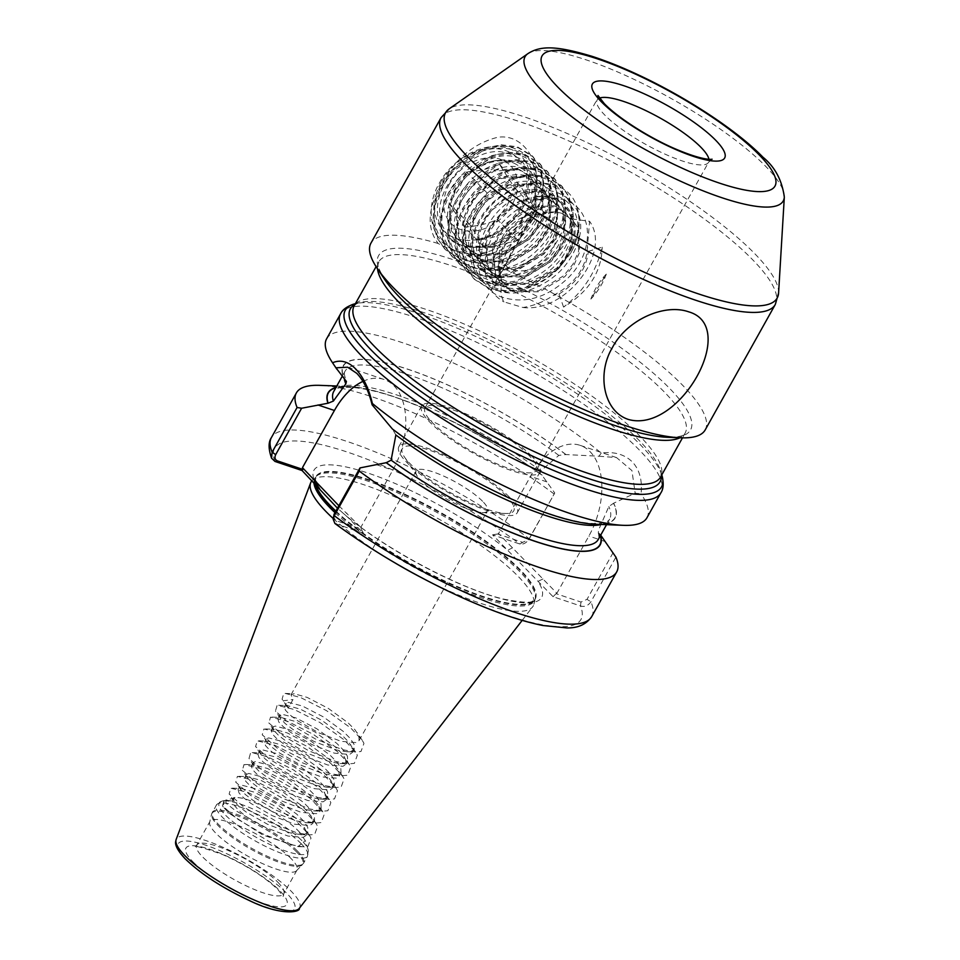 <?xml version="1.0" encoding="UTF-8"?>
<svg xmlns="http://www.w3.org/2000/svg" width="960" height="960" viewBox="0 0 960 960"><rect width="100%" height="100%" fill="white"/><g stroke="black" fill="none" stroke-linecap="round" stroke-linejoin="round"><path stroke-width="0.72" stroke-dasharray="4.8 3.6" d="M519.984 238.764L511.704 250.92L508.056 259.776L519.984 238.764L539.868 208.8C508.524 219.192 484.344 259.2 493.956 287.148L501.672 280.26L502.188 282.72C500.1 290.088 500.712 296.484 504.024 301.896L522.996 307.5C533.928 305.76 544.032 301.74 553.308 295.44C575.076 283.872 586.464 267.648 587.46 246.792L588.324 251.388L602.196 247.152C596.112 271.932 583.224 291.912 563.556 307.092C588.732 291.912 601.608 271.932 602.196 247.152M395.868 434.976L392.4 428.976M601.428 524.484A151.56 35.652 29.2 0 0 609.636 519.132C608.604 521.7 604.08 523.164 596.076 523.536C582 523.584 561.672 518.604 535.104 508.584C489.492 491.34 432.228 459.372 393.504 429.54L392.628 429.048A155.544 36.588 29.2 0 0 549.936 514.092A155.544 36.588 29.2 0 0 613.488 503.28L635.16 493.188L641.052 493.776C642.468 480.3 639.552 469.68 632.328 461.904C624.528 454.332 614.148 451.38 601.212 453.048A183.468 43.152 29.2 0 0 434.988 354.96A183.468 43.152 29.2 0 0 326.64 338.76M362.916 381.396A64.212 38.916 108.6 0 1 384.06 379.464A64.212 38.916 108.6 0 1 394.044 385.848A64.212 38.916 108.6 0 1 392.784 470.172L360.828 527.352L361.284 529.14L335.952 520.62L333.336 516.66M531.864 456.276A67.8 15.948 29.2 0 0 468.54 415.032A67.8 15.948 29.2 0 0 421.56 406.02A67.8 15.948 29.2 0 0 429.624 421.92A67.8 15.948 29.2 0 0 492.948 463.164A67.8 15.948 29.2 0 0 539.928 472.176A67.8 15.948 29.2 0 0 531.864 456.276M509.172 496.884A67.8 15.948 29.2 0 0 445.848 455.64A67.8 15.948 29.2 0 0 398.868 446.628A67.8 15.948 29.2 0 0 406.92 462.528A67.8 15.948 29.2 0 0 470.256 503.772A67.8 15.948 29.2 0 0 517.236 512.784A67.8 15.948 29.2 0 0 509.172 496.884M506.172 495.876A63.816 15.012 29.2 0 0 435.024 452.208A63.816 15.012 29.2 0 0 404.4 456.936A63.816 15.012 29.2 0 0 409.932 463.536A63.816 15.012 29.2 0 0 505.56 513.468A63.816 15.012 29.2 0 0 506.172 495.876M482.592 501.3A40.884 9.612 29.2 0 0 444.408 476.424A40.884 9.612 29.2 0 0 416.088 471A40.884 9.612 29.2 0 0 417.408 476.352A40.884 9.612 29.2 0 0 420.948 480.576A40.884 9.612 29.2 0 0 482.208 512.568A40.884 9.612 29.2 0 0 487.452 510.888A40.884 9.612 29.2 0 0 482.592 501.3M299.808 832.464C288.288 819.492 257.508 801.588 242.568 798.288A40.884 9.612 29.2 0 0 234.78 797.892A40.884 9.612 29.2 0 0 232.584 799.332A40.884 9.612 29.2 0 0 237.444 808.92A40.884 9.612 29.2 0 0 247.284 817.26L234.84 810.18L226.164 803.316L225.792 800.16L231.312 800.928L224.064 800.592L223.248 806.928L228.852 813.084L262.848 835.032L297.936 846.588L305.304 840.624L299.808 832.464M291.012 858.48A49.86 11.724 29.2 0 0 244.452 828.144A49.86 11.724 29.2 0 0 209.904 821.52A49.86 11.724 29.2 0 0 209.628 822.24A49.86 11.724 29.2 0 0 215.832 833.208A49.86 11.724 29.2 0 0 261 862.896A49.86 11.724 29.2 0 0 296.484 870.78A49.86 11.724 29.2 0 0 296.94 870.168A49.86 11.724 29.2 0 0 291.012 858.48M705.18 429.936A191.448 45.036 29.2 0 0 682.416 385.044A191.448 45.036 29.2 0 0 464.664 252.396C455.868 251.544 447.036 248.568 438.168 243.492C426.48 228.132 427.644 208.32 441.624 184.056C455.4 158.712 474.096 143.124 497.724 137.28C520.608 133.776 537.732 156.708 536.52 181.236C536.976 135.84 465.756 137.304 443.736 185.304C430.836 209.58 438.132 237.624 460.02 244.812C481.188 253.224 513.06 238.5 525.696 214.428C537.084 189.828 533.064 172.668 513.624 162.972C495.408 154.968 466.068 169.188 454.668 192.612L449.784 206.124L452.268 231.564L457.932 239.616L469.872 247.2L496.152 247.308L521.328 232.152L530.472 220.572L536.076 207.804L535.044 183.828L529.98 176.388L518.892 169.692L494.064 171.06L470.34 187.692L461.916 200.016L457.032 213.528L459.528 238.98L465.18 247.032L477.132 254.604L503.4 254.724L528.576 239.568L537.72 227.988L543.336 215.208L542.292 191.244L537.24 183.804L526.14 177.108L501.324 178.476L477.588 195.108L469.176 207.432L464.292 220.944L466.776 246.396L472.428 254.448L484.38 262.02L510.648 262.14L535.836 246.984L544.98 235.392L550.584 222.624L549.552 198.66L544.488 191.22L533.388 184.512L508.572 185.88L484.836 202.524L476.424 214.848L471.54 228.36L474.024 253.812L479.676 261.852L491.628 269.436L517.896 269.556L543.084 254.4L552.228 242.808L557.832 230.04L556.8 206.076L551.736 198.636L540.648 191.928L515.82 193.296L492.096 209.94L483.672 222.264L478.788 235.776L481.284 261.228L486.936 269.268L498.876 276.852L525.156 276.96L550.332 261.804L559.476 250.224L565.092 237.456L564.048 213.492L558.984 206.052L547.896 199.344L523.08 200.712L499.344 217.356L490.92 229.68L486.036 243.192L488.532 268.644L494.184 276.684L506.136 284.268L532.404 284.376L557.592 269.22L566.724 257.64L572.34 244.872L571.296 220.896L566.244 213.456L555.144 206.76L530.328 208.128L506.592 224.76L498.18 237.084L493.296 250.596L495.78 276.048L501.432 284.1L513.384 291.672L539.652 291.792L564.84 276.636L573.984 265.056L579.588 252.276L578.556 228.312L571.26 218.844L589.572 221.316L587.46 246.792M601.212 453.048L599.004 456.228L565.836 454.56L558.816 455.4L540.852 470.82C539.676 472.848 540.036 474.264 541.908 475.056L554.736 492.972L529.308 538.776C526.536 542.88 523.416 544.632 519.96 544.044L492.564 534.84L553.092 596.724L580.488 605.94C584.592 607.2 588.084 605.82 590.94 601.788L615.9 557.124M333.216 518.544A127.212 29.928 29.2 0 0 395.604 563.268M419.604 576.672A127.212 29.928 29.2 0 0 532.584 606.948A127.212 29.928 29.2 0 0 533.88 604.236A127.212 29.928 29.2 0 0 518.04 576.24A127.212 29.928 29.2 0 0 402.792 500.496A127.212 29.928 29.2 0 0 312.252 480.372A127.212 29.928 29.2 0 0 311.976 480.66M247.284 817.26L265.752 827.544L288.084 836.076L303.312 837.348L306.132 835.332L305.88 830.436L301.98 824.472L295.056 817.512L275.232 803.064L254.22 792.156L241.284 788.496L238.068 789.528L239.076 793.068L243.636 797.832L251.22 803.628L272.364 815.7L294.696 824.232L309.936 825.504L312.744 823.488L312.504 818.592L308.592 812.628L301.68 805.668L281.856 791.22L260.844 780.312L246.936 776.676L244.68 777.684L245.688 781.224L250.26 785.988L257.832 791.784L278.988 803.856L301.32 812.388L316.548 813.66L319.368 811.644L319.116 806.748L315.216 800.796L308.292 793.824L288.468 779.376L267.468 768.468L253.56 764.832L251.304 765.84L252.312 769.38L256.872 774.144L264.456 779.94L285.612 792.012L307.932 800.544L323.172 801.828L325.992 799.8L325.74 794.904L321.84 788.952L314.916 781.98L295.092 767.532L274.08 756.624L260.172 752.988L257.928 753.996L258.924 757.536L263.496 762.3L271.08 768.096L292.224 780.168L314.556 788.7L329.784 789.984L332.604 787.956L332.352 783.06L328.452 777.108L321.54 770.136L301.704 755.688L280.704 744.78L267.768 741.12L264.54 742.152L265.548 745.692L270.108 750.468L277.692 756.252L298.848 768.324L321.18 776.856L336.408 778.14L339.228 776.112L338.976 771.216L335.076 765.264L328.152 758.292L308.328 743.844L287.316 732.936L274.38 729.276L271.164 730.308L272.172 733.848L276.732 738.624L284.316 744.408L305.46 756.48L327.792 765.012L343.032 766.296L345.84 764.268L345.6 759.372L341.688 753.42L334.776 746.448L314.952 732L293.94 721.092L281.004 717.444L277.776 718.464L278.784 722.004L283.356 726.78L290.928 732.564L312.084 744.636L334.416 753.168L349.644 754.452L352.464 752.424L352.212 747.528L348.312 741.576L341.388 734.604L321.564 720.156L300.564 709.248L287.616 705.6L284.4 706.62L285.408 710.16L289.968 714.936L297.552 720.72L318.708 732.792L341.028 741.324L356.268 742.608L359.088 740.58L358.836 735.684L354.936 729.732L348.012 722.76L328.188 708.312L307.176 697.416L294.24 693.756L291.024 694.776L292.992 699.552L288.18 708.144L286.212 703.368L288.468 702.36L302.376 706.008L323.376 716.904L343.212 731.352L350.124 738.324L354.036 744.276L354.276 749.184L351.456 751.2L346.548 751.692L336.228 749.928L313.896 741.396L292.752 729.312L285.168 723.528L280.428 718.5L279.6 715.212L281.844 714.204L295.752 717.852L316.764 728.748L336.588 743.196L343.512 750.168L347.412 756.12L347.664 761.028L344.844 763.044L339.936 763.536L329.604 761.772L307.284 753.24L286.128 741.156L278.544 735.372L273.804 730.344L272.976 727.056L275.232 726.048L289.14 729.696L310.14 740.592L329.964 755.04L336.888 762.012L340.788 767.964L341.04 772.872L338.22 774.888L333.312 775.38L322.992 773.616L300.66 765.084L279.504 753L271.932 747.216L267.192 742.188L266.352 738.9L268.608 737.892L282.516 741.54L303.528 752.436L323.352 766.884L330.276 773.856L334.176 779.808L334.416 784.716L331.608 786.732L326.7 787.212L316.368 785.46L294.036 776.916L272.892 764.844L265.308 759.06L260.568 754.032L259.74 750.744L261.996 749.736L275.904 753.384L296.904 764.28L316.728 778.728L323.652 785.7L327.552 791.652L327.804 796.56L324.984 798.576L320.076 799.056L309.756 797.304L287.424 788.76L266.268 776.688L258.684 770.904L254.124 766.128L253.116 762.588L255.372 761.58L269.28 765.228L290.28 776.124L310.116 790.572L317.028 797.544L320.94 803.496L321.18 808.392L318.36 810.42L313.452 810.9L303.132 809.148L280.8 800.604L259.656 788.532L252.072 782.748L247.332 777.72L246.504 774.432L248.748 773.424L262.656 777.072L283.668 787.968L303.492 802.416L310.416 809.388L314.316 815.34L314.568 820.236L311.748 822.264L306.84 822.744L296.508 820.98L274.188 812.448L253.032 800.376L245.448 794.592L240.888 789.816L239.88 786.276L242.136 785.268L256.044 788.916L277.044 799.812L296.868 814.26L303.792 821.232L307.692 827.184L307.944 832.08L305.124 834.108L300.216 834.588L289.896 832.824L267.564 824.292L246.42 812.22L238.836 806.436L234.096 801.408L233.268 798.12L235.512 797.112L242.568 798.288M646.944 517.776A183.468 43.152 29.2 0 0 641.052 493.776M536.52 181.236L536.28 185.676C535.416 195.168 532.572 204.276 527.736 212.988C512.892 237.024 491.88 250.164 464.664 252.396M536.28 185.676C537.252 158.7 506.268 145.248 479.328 165.564C468.264 171.588 459.72 180.264 453.696 191.616L448.812 205.128L451.296 230.58L456.96 238.62L468.9 246.204L495.18 246.312L520.356 231.156L529.5 219.576L535.104 206.808L534.072 182.832L529.008 175.392L517.92 168.696L493.092 170.064L469.368 186.696L460.944 199.032L456.06 212.544L458.556 237.984L464.208 246.036L476.16 253.62L502.428 253.728L527.604 238.572L536.748 226.992L542.364 214.224L541.32 190.248L536.268 182.808L525.168 176.112L500.352 177.48L476.616 194.112L468.204 206.436L463.32 219.948L465.804 245.4L471.456 253.452L483.408 261.024L509.676 261.144L534.864 245.988L544.008 234.408L549.612 221.628L548.58 197.664L543.516 190.224L532.416 183.528L507.6 184.896L483.864 201.528L475.452 213.852L470.568 227.364L473.052 252.816L478.704 260.868L490.656 268.44L516.936 268.56L542.112 253.404L551.256 241.812L556.86 229.044L555.828 205.08L550.764 197.64L539.676 190.932L514.848 192.3L491.124 208.944L482.7 221.268L477.816 234.78L480.312 260.232L485.964 268.284L497.916 275.856L524.184 275.976L549.36 260.82L558.504 249.228L564.12 236.46L563.076 212.496L558.012 205.056L546.924 198.348L522.108 199.716L498.372 216.36L489.96 228.684L485.076 242.196L487.56 267.648L493.212 275.688L505.164 283.272L531.432 283.38L556.62 268.224L565.752 256.644L571.368 243.876L570.324 219.912L565.272 212.472L554.172 205.764L529.356 207.132L505.62 223.776L497.208 236.1L492.324 249.612L494.808 275.064L500.46 283.104L512.412 290.688L538.68 290.796L563.868 275.64L573.012 264.06L578.616 251.292L577.584 227.316L572.52 219.876L561.432 213.18L571.26 218.844M479.328 165.564A47.856 36.372 -44.4 0 1 513.624 162.972M501.672 280.26C497.88 268.992 499.14 257.076 505.428 244.5C515.064 227.376 528.48 216.996 545.664 213.348L556.332 212.052C534.996 210.924 517.704 221.412 504.456 243.516C497.448 257.736 496.692 270.804 502.188 282.72M545.664 213.348L539.868 208.8M508.056 259.776L493.956 287.148M563.556 307.092L559.02 294.012L553.308 295.44M561.432 213.18L556.332 212.052M499.524 275.568L525.132 229.212L499.524 275.568C501.78 257.76 510.312 242.304 525.132 229.212M606.3 274.116C599.568 281.088 594.42 289.404 590.88 299.064L606.3 274.116C603.084 283.152 597.936 291.468 590.88 299.064M528.864 455.268A63.816 15.012 29.2 0 0 469.26 416.448A63.816 15.012 29.2 0 0 425.04 407.964A63.816 15.012 29.2 0 0 432.624 422.928A63.816 15.012 29.2 0 0 492.228 461.748A63.816 15.012 29.2 0 0 536.448 470.232A63.816 15.012 29.2 0 0 528.864 455.268M438.168 243.492A191.448 45.036 29.2 0 0 370.944 243.132M559.02 294.012C576.492 283.116 586.26 268.908 588.324 251.388M334.908 523.476L363.432 533.28L347.976 517.464L337.488 508.188M600.696 535.14L598.296 532.716L598.632 529.896L608.832 506.544L613.488 503.28M600.564 535.368A155.832 36.66 29.2 0 0 600.336 534.624M566.064 454.632A155.832 36.66 29.2 0 0 408.396 369.384A155.832 36.66 29.2 0 0 344.748 380.256M554.268 494.1A183.468 43.152 29.2 0 0 319.956 385.356M542.148 475.14A155.832 36.66 29.2 0 0 348.096 386.436A155.832 36.66 29.2 0 0 335.964 387.492M540.852 470.82A151.56 35.652 29.2 0 0 333.696 391.548C333.624 385.212 362.508 383.76 409.404 402.552C455.424 420.792 499.332 444.828 541.116 474.66L541.908 475.056A155.544 36.588 29.2 0 0 335.82 387.756M595.236 524.244A155.832 36.66 29.2 0 0 613.716 503.352M288.18 708.144L283.248 700.764L292.992 699.552M231.312 800.928L224.184 800.052L222.492 805.788L237.132 818.904L262.68 833.832L289.668 844.452L302.568 846.768L308.028 846.252L311.004 838.104L309.204 834.924L297.72 822.66L273.492 805.368L247.836 792.384L230.796 788.208L229.14 793.992L243.756 807.06L269.304 821.988L296.28 832.608L309.18 834.924L314.64 834.408L317.628 826.26L315.828 823.08L304.332 810.816L280.116 793.524L254.46 780.54L237.42 776.364L235.764 782.148L250.38 795.228L275.928 810.144L302.904 820.764L315.804 823.08L321.264 822.564L324.24 814.416L322.44 811.236L310.956 798.972L286.728 781.68L261.072 768.696L244.044 764.52L242.352 770.256L256.992 783.384L282.54 798.3L309.528 808.92L322.428 811.236L327.888 810.732L330.864 802.572L329.064 799.392L317.58 787.128L293.352 769.836L267.696 756.852L252.168 752.64L250.656 752.676L249 758.46L263.616 771.54L289.164 786.456L316.14 797.076L329.04 799.392L334.5 798.888L337.476 790.728L335.688 787.548L324.192 775.284L299.964 757.992L274.308 745.008L257.28 740.832L255.588 746.568L270.228 759.696L295.776 774.612L322.764 785.232L335.664 787.548L341.124 787.044L344.1 778.884L342.3 775.704L330.816 763.44L306.588 746.148L280.932 733.164L263.892 728.988L262.236 734.772L276.852 747.852L302.4 762.768L329.376 773.388L342.276 775.704L347.736 775.2L350.724 767.04L348.924 763.86L337.428 751.596L313.212 734.304L287.556 721.32L270.516 717.144L268.86 722.928L283.476 736.008L309.024 750.924L336 761.544L348.9 763.86L354.36 763.356L357.336 755.196L355.536 752.016L344.052 739.752L319.824 722.46L294.168 709.476L277.14 705.3L275.448 711.036L290.088 724.164L315.636 739.08L342.624 749.7L355.524 752.016L360.984 751.512L363.96 743.352L362.16 740.172L350.664 727.908L326.448 710.616L300.792 697.632L285.264 693.42L283.752 693.456L282.072 699.192L283.248 700.764M613.104 552.648L587.004 599.352L580.968 602.052L556.044 593.676L556.908 593.256L498.54 533.568L530.496 476.388A64.212 38.916 108.6 0 1 580.14 445.356A64.212 38.916 108.6 0 1 588.876 536.064L556.908 593.256M498.54 533.568L497.664 533.988L522.588 542.364L528.636 539.664L554.736 492.972M599.004 456.228L616.572 457.596L631.932 470.568L635.16 493.188M338.856 505.74L360.828 527.352M580.968 602.052L580.488 605.94A175.488 41.28 29.2 0 1 507.924 615.528A175.488 41.28 29.2 0 1 336.324 524.16L335.952 520.62M363.432 533.28L361.284 529.14M542.94 578.964L538.044 581.34A130.404 30.672 29.2 0 1 487.068 594.444A130.404 30.672 29.2 0 1 347.976 517.464L346.86 513.072M274.968 461.436A175.488 41.28 29.2 0 1 348.396 452.424A175.488 41.28 29.2 0 1 519.96 544.044L522.588 542.364M492.564 534.84L497.664 533.988M317.544 486.348A130.404 30.672 29.2 0 1 368.52 473.244A130.404 30.672 29.2 0 1 507.612 550.224L512.508 547.86M556.044 593.676L553.092 596.724M522.996 307.5C566.784 312.888 611.856 251.964 589.572 221.316M536.964 181.824C537.504 154.452 510.444 138.468 481.992 149.448C457.788 159.396 442.236 176.964 435.336 202.164C431.052 227.304 439.308 244.296 460.092 253.14C489.6 265.068 534.348 237.192 542.304 203.34C547.548 179.196 540.276 163.188 520.452 155.328C492.396 144.9 449.1 174.252 442.596 209.58C438.312 234.72 446.556 251.712 467.34 260.556C496.848 272.472 541.596 244.608 549.552 210.756C565.416 162.312 502.008 141.672 466.644 184.884C448.932 206.448 444.3 227.7 452.772 248.628C465.216 277.692 511.92 277.308 538.548 248.796C566.88 221.796 564.432 178.068 534.96 170.16C513.696 164.88 493.344 172.26 473.904 192.3C456.18 213.864 451.56 235.116 460.02 256.044C472.464 285.108 519.18 284.724 545.796 256.212C564.48 235.632 570.084 215.376 562.584 195.444C551.58 167.856 506.328 169.728 481.152 199.716C442.164 239.736 471.42 300.792 521.76 282.756C546.924 273.804 563.436 257.208 571.308 232.992C581.844 199.08 552.192 173.04 518.244 186.516C494.052 196.464 478.5 214.032 471.6 239.232C462.504 274.632 493.608 302.16 529.008 290.172C554.172 281.208 570.696 264.624 578.556 240.408C589.104 206.496 559.452 180.456 525.504 193.932C476.724 208.644 459.084 285.192 503.604 297.624C525.816 303.9 547.14 297.504 567.552 278.448C595.884 251.448 593.436 207.72 563.964 199.812C542.7 194.532 522.36 201.912 502.908 221.952C478.704 247.932 478.776 288.48 504.024 301.896M503.796 234.576A31.908 24.252 135.6 0 0 512.724 269.736A31.908 24.252 135.6 0 0 551.916 250.752A31.908 24.252 135.6 0 0 542.988 215.592A31.908 24.252 135.6 0 0 503.796 234.576M464.388 227.04C477.024 226.272 487.992 223.752 497.28 219.48L507.336 205.128L514.8 188.124L499.428 164.328C490.2 168.588 479.232 171.108 466.536 171.9L459.072 188.904L449.016 203.256L464.388 227.04L484.956 248.076L469.584 224.28L487.104 192.924L519.996 185.364L535.368 209.148L517.848 240.504L484.956 248.076M449.448 183.96A41.484 31.524 135.6 0 0 461.052 229.668A41.484 31.524 135.6 0 0 512.004 204.984A41.484 31.524 135.6 0 0 500.388 159.276A41.484 31.524 135.6 0 0 449.448 183.96M441.624 181.332A51.852 39.396 -44.4 0 1 505.308 150.48A51.852 39.396 -44.4 0 1 519.816 207.612A51.852 39.396 -44.4 0 1 474.18 240C494.16 237.444 510.108 227.088 522.06 208.944C538.02 184.152 530.664 154.608 507.888 148.296C485.832 140.676 453.432 157.02 439.56 182.796C423.06 210.624 431.88 243.684 457.428 251.388C482.316 260.544 518.34 243.636 534.276 216.204A63.816 48.492 135.6 0 0 540.816 170.52C542.832 184.344 538.62 198.36 528.168 212.568C513.78 230.52 495.792 239.664 474.18 240A51.852 39.396 -44.4 0 1 441.624 181.332M577.068 207.588A63.816 48.492 -44.4 0 1 570.54 253.272C589.896 220.728 569.148 185.304 534.396 197.136A51.852 39.396 135.6 0 0 488.76 229.524A51.852 39.396 135.6 0 0 503.268 286.656A51.852 39.396 135.6 0 0 566.952 255.804A51.852 39.396 135.6 0 0 534.396 197.136C567.204 190.116 586.416 224.292 567.912 255.12C554.172 281.316 519.444 297.456 496.416 288.348C472.536 280.572 464.628 249.984 478.776 223.596C499.86 178.212 566.424 168.564 577.068 207.588C581.064 221.688 578.568 236.58 569.568 252.276L557.496 267.852L524.16 288.3L506.088 291.12L489.372 288.396L473.58 278.436L466.14 267.816L461.832 251.892L463.068 234.12L469.704 216.228L481.044 199.92L512.928 177.984L530.28 174.432L546.264 176.412L561.204 185.496L568.044 195.516L571.632 210.696L569.676 227.712L562.308 244.872L550.248 260.436L516.912 280.896L498.84 283.704L482.124 280.98L466.332 271.032L458.892 260.4L454.584 244.476L455.82 226.716L462.456 208.824L473.796 192.504L505.68 170.568L523.032 167.016L539.016 168.996L553.944 178.08L560.796 188.1L564.384 203.28L562.416 220.296L555.06 237.456L542.988 253.02L509.664 273.48L491.58 276.288L474.876 273.576L459.084 263.616L451.644 252.984L447.324 237.06L448.56 219.3L455.196 201.408L466.536 185.1L498.432 163.152L515.772 159.6L531.768 161.58L546.696 170.664L553.548 180.684L557.136 195.864L555.168 212.892L547.812 230.04L535.74 245.604L502.404 266.064L484.332 268.872L467.616 266.16L451.824 256.2L444.396 245.568L440.076 229.644L441.312 211.884L447.948 193.992L459.288 177.684L491.172 155.748L508.524 152.184L524.508 154.164L539.448 163.248L546.288 173.268L549.876 188.46L547.92 205.476L540.564 222.624L528.492 238.2L495.156 258.648L477.084 261.456L460.368 258.744L444.576 248.784L437.136 238.152L432.828 222.228L434.064 204.468L440.7 186.576L452.04 170.268L483.924 148.332L501.276 144.78L517.26 146.748L532.2 155.832L539.04 165.852L540.816 170.52M570.54 253.272L558.468 268.848L525.132 289.296L507.06 292.116L490.344 289.392L474.552 279.432L467.112 268.8L462.804 252.876L464.04 235.116L470.676 217.224L482.016 200.916L513.9 178.98L531.252 175.428L547.236 177.396L562.176 186.48L569.016 196.5L572.604 211.692L570.648 228.708L563.28 245.856L551.22 261.432L517.884 281.88L499.812 284.7L483.096 281.976L467.304 272.016L459.864 261.396L455.556 245.46L456.792 227.7L463.416 209.808L474.768 193.5L506.652 171.564L524.004 168.012L539.988 169.992L554.916 179.064L561.768 189.096L565.356 204.276L563.388 221.292L556.032 238.452L543.96 254.016L510.624 274.476L492.552 277.284L475.848 274.56L460.056 264.612L452.616 253.98L448.296 238.056L449.532 220.296L456.168 202.404L467.508 186.084L499.392 164.148L516.744 160.596L532.74 162.576L547.668 171.66L554.508 181.68L558.108 196.86L556.14 213.876L548.784 231.036L536.712 246.6L503.376 267.06L485.304 269.868L468.588 267.156L452.796 257.196L445.356 246.564L441.048 230.64L442.284 212.88L448.92 194.988L460.26 178.68L492.144 156.732L509.496 153.18L525.48 155.16L540.42 164.244L547.26 174.264L550.848 189.444L548.892 206.472L541.524 223.62L529.464 239.184L496.128 259.644L478.056 262.452L461.34 259.74L445.548 249.78L438.108 239.148L433.8 223.224L435.036 205.464L441.672 187.572L453.012 171.264L484.896 149.328L502.248 145.764L518.232 147.744L533.16 156.828L540.012 166.848L543.6 182.04L541.632 199.056L534.276 216.204M534.396 197.136C560.148 192.312 578.556 213.936 570.696 239.592C563.82 260.508 549.432 274.812 527.556 282.516C483.804 298.02 458.328 244.968 491.988 210.144C522.504 172.56 577.32 190.32 563.448 232.176C554.316 273.912 487.608 294.648 472.896 258.168C453.648 224.652 503.28 169.764 537.456 183.348C574.236 192.276 557.136 256.776 513.06 267.684C469.308 283.188 443.82 230.136 477.48 195.324C507.996 157.74 562.824 175.488 548.94 217.344C539.82 259.08 473.1 279.816 458.4 243.348C439.14 209.82 488.784 154.932 522.948 168.516C559.728 177.444 542.64 241.944 498.552 252.864C454.8 268.356 429.324 215.304 462.972 180.492C493.5 142.908 548.316 160.668 534.444 202.512C525.312 244.248 458.592 264.996 443.892 228.516C424.644 195 474.276 140.1 508.452 153.696C549.624 163.644 522.348 237.708 474.18 240M535.368 209.148L514.8 188.124M519.996 185.364L499.428 164.328M517.848 240.504L497.28 219.48M469.584 224.28L449.016 203.256M487.104 192.924L466.536 171.9M376.368 464.652L392.784 470.172M599.532 98.112A63.816 15.012 29.2 0 0 597.132 100.032A63.816 15.012 29.2 0 0 604.728 114.996A63.816 15.012 29.2 0 0 664.332 153.816A63.816 15.012 29.2 0 0 708.552 162.3A63.816 15.012 29.2 0 0 708.924 159.252M192.792 861.636A57.828 13.608 29.2 0 0 262.692 903.168A57.828 13.608 29.2 0 0 280.008 890.952A57.828 13.608 29.2 0 0 210.12 849.42A57.828 13.608 29.2 0 0 192.792 861.636M277.776 882.168A49.86 11.724 -150.8 0 1 283.704 893.856A49.86 11.724 -150.8 0 1 249.156 887.22A49.86 11.724 -150.8 0 1 202.596 856.896A49.86 11.724 -150.8 0 1 196.668 845.208A49.86 11.724 -150.8 0 1 231.216 851.832A49.86 11.724 -150.8 0 1 277.776 882.168M301.884 840.612A50.844 11.964 29.2 0 0 259.8 812.256A50.844 11.964 29.2 0 0 221.892 801.132A50.844 11.964 29.2 0 0 225.204 814.848A50.844 11.964 29.2 0 0 277.968 848.076A50.844 11.964 29.2 0 0 308.016 849.276A50.844 11.964 29.2 0 0 301.884 840.612M301.332 843.84A52.248 12.288 29.2 0 0 252.54 812.064A52.248 12.288 29.2 0 0 216.336 805.116A52.248 12.288 29.2 0 0 222.54 817.368A52.248 12.288 29.2 0 0 271.344 849.144A52.248 12.288 29.2 0 0 307.548 856.092A52.248 12.288 29.2 0 0 301.332 843.84M297.348 850.968A52.248 12.288 29.2 0 0 248.556 819.18A52.248 12.288 29.2 0 0 212.352 812.244A52.248 12.288 29.2 0 0 218.556 824.484A52.248 12.288 29.2 0 0 267.36 856.272A52.248 12.288 29.2 0 0 303.564 863.22A52.248 12.288 29.2 0 0 297.348 850.968M296.64 851.976A52.08 12.252 29.2 0 0 246.54 819.636A52.08 12.252 29.2 0 0 211.608 814.116A52.08 12.252 29.2 0 0 218.1 825.588A52.08 12.252 29.2 0 0 265.284 856.596A52.08 12.252 29.2 0 0 302.352 864.828A52.08 12.252 29.2 0 0 296.64 851.976M527.796 53.724A147.876 34.788 -150.8 0 1 634.776 79.704A147.876 34.788 -150.8 0 1 765.648 166.296A147.876 34.788 -150.8 0 1 784.32 197.088M354.984 304.404A177.36 41.724 -150.8 0 1 359.928 302.52A177.36 41.724 -150.8 0 1 492.18 341.304A177.36 41.724 -150.8 0 1 638.964 440.232A177.36 41.724 -150.8 0 1 660.372 470.436A177.36 41.724 -150.8 0 1 661.368 475.632M661.776 474.9L660.372 470.436C660.3 469.824 661.788 474.588 660.552 477.084A175.488 41.28 29.2 0 0 639.696 435.936A175.488 41.28 29.2 0 0 475.776 329.172A175.488 41.28 29.2 0 0 354.18 305.844C355.656 303.504 360.48 302.268 359.928 302.52L355.392 303.66M377.52 268.8A175.488 41.28 -150.8 0 1 378.756 261.864A175.488 41.28 -150.8 0 1 500.364 285.192A175.488 41.28 -150.8 0 1 664.272 391.944A175.488 41.28 -150.8 0 1 685.14 433.092A175.488 41.28 -150.8 0 1 679.884 437.784M682.476 437.856L685.14 433.092C682.344 434.52 687.06 436.656 667.584 437.304A178.68 42.036 29.2 0 0 669.3 388.068A178.68 42.036 29.2 0 0 470.112 265.788A178.68 42.036 29.2 0 0 384.36 279.024C374.724 262.092 379.008 264.996 378.756 261.864L376.092 266.628M778.584 293.052A189.948 44.676 29.2 0 0 754.596 253.512A189.948 44.676 29.2 0 0 586.488 142.272A189.948 44.676 29.2 0 0 449.076 108.9M441.06 117.696A191.448 45.036 -150.8 0 1 573.708 143.148A191.448 45.036 -150.8 0 1 752.52 259.608A191.448 45.036 -150.8 0 1 775.284 304.488M661.884 475.236A181.128 42.612 29.2 0 0 640.02 444.396A181.128 42.612 29.2 0 0 490.116 343.356A181.128 42.612 29.2 0 0 355.056 303.756M660.912 492.78A183.468 43.152 29.2 0 0 639.108 449.772A183.468 43.152 29.2 0 0 467.748 338.16A183.468 43.152 29.2 0 0 340.608 313.776M335.88 511.044A125.616 29.544 29.2 0 0 452.628 584.508A125.616 29.544 29.2 0 0 535.176 599.196A125.616 29.544 29.2 0 0 520.236 569.736A125.616 29.544 29.2 0 0 402.912 493.32A125.616 29.544 29.2 0 0 315.864 476.628A125.616 29.544 29.2 0 0 315.516 484.284M335.604 511.548A125.616 29.544 29.2 0 0 452.34 585.012A125.616 29.544 29.2 0 0 534.9 599.7A125.616 29.544 29.2 0 0 519.96 570.24A125.616 29.544 29.2 0 0 402.624 493.824A125.616 29.544 29.2 0 0 315.588 477.132A125.616 29.544 29.2 0 0 314.952 483.708M334.992 512.652A125.784 29.592 29.2 0 0 455.328 587.676A125.784 29.592 29.2 0 0 535.152 599.028A125.784 29.592 29.2 0 0 519.492 571.332A125.784 29.592 29.2 0 0 405.54 496.44A125.784 29.592 29.2 0 0 316.02 476.556A125.784 29.592 29.2 0 0 313.932 482.664M299.316 908.328A70.596 16.608 29.2 0 0 291.252 891.288A70.596 16.608 29.2 0 0 224.244 847.86A70.596 16.608 29.2 0 0 176.148 839.496M186.144 859.404A66.648 15.672 29.2 0 0 266.7 907.272A66.648 15.672 29.2 0 0 286.656 893.184A66.648 15.672 29.2 0 0 206.112 845.328A66.648 15.672 29.2 0 0 186.144 859.404M591.72 616.584A183.468 43.152 29.2 0 0 590.94 601.788L587.004 599.352M600.42 535.632A155.544 36.588 29.2 0 0 600.096 534.54M598.296 532.716C599.136 536.604 599.136 538.836 598.296 539.436A151.56 35.652 29.2 0 0 598.632 529.896M606.54 524.676L609.636 519.132A151.56 35.652 29.2 0 0 608.832 506.544M565.836 454.56A155.544 36.588 29.2 0 0 408.528 369.516A155.544 36.588 29.2 0 0 344.976 380.34M528.636 539.664L529.308 538.776A183.468 43.152 29.2 0 0 271.416 437.568M558.816 455.4A151.56 35.652 29.2 0 0 426.408 381.324A151.56 35.652 29.2 0 0 345.036 371.244A151.56 35.652 29.2 0 0 344.436 379.848M605.292 541.584L588.876 536.064M546.912 481.896L530.496 476.388M536.448 470.232L708.552 162.3L711.996 159.204M398.868 446.628L421.56 406.02M417.408 476.352L404.4 456.936M296.94 870.168L283.704 893.856L283.176 896.448L278.088 889.764C264.864 877.056 246.432 865.356 222.828 854.64C203.448 847.716 194.088 845.172 194.736 847.02L196.668 845.208L209.904 821.52M234.78 797.892L225.792 800.16M224.064 800.592L221.892 801.132L216.336 805.116L211.608 814.116L209.628 822.24M324.972 495.36C312.732 479.952 315.828 477.456 315.588 477.384L312.252 480.372M533.88 604.236L535.152 599.028L532.512 601.068C531.072 603.12 521.676 602.508 504.336 599.232C460.128 589.38 379.824 546.216 341.1 511.392M522.168 620.4L532.584 606.948M238.068 789.528L239.88 786.276M244.68 777.684L246.504 774.432M251.304 765.84L253.116 762.588M257.928 753.996L259.74 750.744M264.54 742.152L266.352 738.9M271.164 730.308L272.976 727.056M277.776 718.464L279.6 715.212M284.4 706.62L286.212 703.368M291.024 694.776L416.088 471M352.464 752.424L354.276 749.184M306.132 835.332L307.944 832.08M312.744 823.488L314.568 820.236M319.368 811.644L321.18 808.392M325.992 799.8L327.804 796.56M332.604 787.956L334.416 784.716M339.228 776.112L341.04 772.872M345.84 764.268L347.664 761.028M359.088 740.58L487.452 510.888M501.432 284.1L500.46 283.104M494.184 276.684L493.212 275.688M486.936 269.268L485.964 268.284M479.676 261.852L478.704 260.868M472.428 254.448L471.456 253.452M465.18 247.032L464.208 246.036M457.932 239.616L456.96 238.62M566.244 213.456L565.272 212.472M558.984 206.052L558.012 205.056M551.736 198.636L550.764 197.64M544.488 191.22L543.516 190.224M537.24 183.804L536.268 182.808M529.98 176.388L529.008 175.392M425.04 407.964L508.236 259.092M520.032 237.996L597.912 98.028M573.492 220.872L572.52 219.876M348.096 386.436L336.792 386.004M342.048 376.596L345.036 371.244C343.668 371.484 344.136 374.904 346.428 381.48M232.584 799.332L233.268 798.12M296.484 870.78L303.564 863.22L307.548 856.092L308.016 849.276L305.304 840.624M482.208 512.568L505.56 513.468M517.236 512.784L539.928 472.176M223.248 806.928L222.492 805.788M297.936 846.588L302.568 846.768M234.096 801.408L229.116 793.944M300.216 834.588L309.18 834.924L304.224 827.46M240.708 789.564L235.74 782.1M306.84 822.744L315.804 823.08M247.332 777.72L242.352 770.256M313.452 810.9L322.428 811.236L317.472 803.772M253.956 765.876L248.976 758.412M320.076 799.056L329.04 799.392L324.084 791.928M260.568 754.032L255.588 746.568M326.7 787.212L335.664 787.548M267.192 742.188L262.212 734.724M333.312 775.38L342.276 775.704L337.32 768.24M273.804 730.344L268.836 722.88M339.936 763.536L348.9 763.86L343.944 756.396M280.428 718.5L275.448 711.036M346.548 751.692L355.524 752.016M287.052 706.656L282.072 699.192M226.992 800.064L225.696 800.016M232.308 788.172L241.284 788.496M315.828 823.08L310.848 815.616M238.932 776.328L247.908 776.652M245.544 764.484L254.532 764.808M252.168 752.64L261.144 752.964M335.688 787.548L330.708 780.084M258.792 740.796L267.768 741.12M265.404 728.952L274.38 729.276M272.028 717.108L281.004 717.444M355.536 752.016L350.568 744.552M278.64 705.264L287.616 705.6M362.16 740.172L357.18 732.708M285.264 693.42L294.24 693.756M616.572 457.596L580.14 445.356M347.628 367.212L384.06 379.464M532.188 155.832L533.16 156.828M539.448 163.248L540.42 164.244M546.696 170.664L547.668 171.66M553.944 178.08L554.916 179.076M561.204 185.496L562.176 186.48M444.576 248.784L445.548 249.78M451.824 256.2L452.796 257.196M459.084 263.616L460.056 264.6M466.332 271.032L467.304 272.016M473.58 278.436L474.552 279.432"/><path stroke-width="1.44" d="M688.62 311.808C739.908 326.4 679.452 433.896 628.452 419.472C603.336 411.36 596.604 373.512 612.492 347.436C626.448 320.4 663.828 303.168 688.62 311.808M335.94 367.812L332.544 362.76C340.488 359.412 348.192 361.464 355.644 368.916C363.216 376.812 368.796 388.332 372.372 403.488A183.468 43.152 29.2 0 0 623.376 525.324L595.236 524.244A155.832 36.66 29.2 0 1 392.4 428.976L372.096 404.784C368.7 390.9 363.588 380.412 356.76 373.32L347.628 367.212L335.94 367.812L346.428 381.48L345.852 383.832L333.36 401.088L328.116 403.212L301.62 408.24L275.676 454.656C274.356 457.752 274.992 459.84 277.584 460.944L302.904 469.452L302.448 467.676L334.416 410.484A64.212 38.916 108.6 0 1 362.916 381.396M359.988 467.916L359.244 471.048L334.284 515.712L333.18 519.252L334.044 514.332L359.988 467.916L386.292 462.696L391.128 460.164L395.868 434.976A151.56 35.652 29.2 0 0 601.428 524.484M393.708 288.024A191.448 45.036 29.2 0 0 680.58 437.808A191.448 45.036 29.2 0 0 705.18 429.936L775.284 304.488A191.448 45.036 -150.8 0 1 642.624 279.048A191.448 45.036 -150.8 0 1 463.812 162.588A191.448 45.036 -150.8 0 1 441.06 117.696L370.944 243.132A191.448 45.036 29.2 0 0 377.136 268.224A191.448 45.036 29.2 0 0 393.708 288.024M337.488 508.188L302.076 470.544L274.968 461.436L271.56 458.172L272.124 452.16L297.084 407.496L301.62 408.24M311.976 480.66A127.212 29.928 29.2 0 0 310.62 482.892A127.212 29.928 29.2 0 0 326.196 511.764A127.212 29.928 29.2 0 0 333.216 518.544M395.604 563.268A127.212 29.928 29.2 0 0 419.604 576.672M623.376 525.324A183.468 43.152 29.2 0 0 646.944 517.776L660.912 492.78C663.576 488.82 663.888 482.976 661.884 475.236A181.128 42.612 29.2 0 1 554.832 470.976A181.128 42.612 29.2 0 1 366.864 352.596A181.128 42.612 29.2 0 1 355.056 303.756C347.412 306.096 342.6 309.432 340.608 313.776A183.468 43.152 29.2 0 0 362.424 356.784A183.468 43.152 29.2 0 0 533.784 468.396A183.468 43.152 29.2 0 0 660.912 492.78M333.18 519.252L334.908 523.476C372.996 551.472 414.948 576 460.764 597.036C492.624 611.448 520.032 620.94 542.988 625.524L566.844 627.924C578.064 628.14 586.356 624.36 591.72 616.584L616.692 571.92A183.468 43.152 29.2 0 0 615.9 557.124L600.336 534.624M359.244 471.048A183.468 43.152 29.2 0 0 616.692 571.92M386.052 462.612A155.832 36.66 29.2 0 0 534.036 540.996A155.832 36.66 29.2 0 0 600.564 535.368M336.876 369.24L332.544 362.76A183.468 43.152 29.2 0 1 326.64 338.76L340.608 313.776M336.792 386.004L319.956 385.356A183.468 43.152 29.2 0 0 296.388 392.904A183.468 43.152 29.2 0 0 297.084 407.496M335.964 387.492A155.832 36.66 29.2 0 0 327.876 403.128M372.372 403.488L372.096 404.784M302.448 467.676L338.856 505.74M317.544 486.348L316.428 481.956M302.076 470.544L302.904 469.452M274.968 461.436L277.584 460.944M715.656 140.22A75.78 17.82 -150.8 0 1 692.964 156.228A75.78 17.82 -150.8 0 1 601.38 101.808A75.78 17.82 -150.8 0 1 624.072 85.8A75.78 17.82 -150.8 0 1 715.656 140.22M708.924 159.252A63.816 15.012 29.2 0 0 700.956 147.336A63.816 15.012 29.2 0 0 646.644 111A63.816 15.012 29.2 0 0 599.532 98.112M527.796 53.724C541.2 44.88 558.504 46.32 591.9 56.28C606.228 60.912 621.636 67.08 638.136 74.796C686.196 97.152 737.16 130.548 762.96 157.2C774.924 166.956 782.052 180.24 784.32 197.088A147.876 34.788 -150.8 0 1 687.924 184.512A147.876 34.788 -150.8 0 1 542.64 91.356A147.876 34.788 -150.8 0 1 527.796 53.724L449.076 108.9A189.948 44.676 29.2 0 0 468.144 157.236A189.948 44.676 29.2 0 0 654.756 276.9A189.948 44.676 29.2 0 0 778.584 293.052L775.284 304.488M557.916 87.204A133.416 31.38 29.2 0 0 719.16 183.012A133.416 31.38 29.2 0 0 759.12 154.824A133.416 31.38 29.2 0 0 597.876 59.016A133.416 31.38 29.2 0 0 557.916 87.204M661.368 475.632A177.36 41.724 -150.8 0 1 548.16 463.128A177.36 41.724 -150.8 0 1 371.496 350.352A177.36 41.724 -150.8 0 1 354.984 304.404M376.092 266.628L354.18 305.844A175.488 41.28 29.2 0 0 375.036 346.992A175.488 41.28 29.2 0 0 538.956 453.756A175.488 41.28 29.2 0 0 660.552 477.084L682.476 437.856M679.884 437.784A175.488 41.28 -150.8 0 1 551.196 403.98A175.488 41.28 -150.8 0 1 399.624 303.012A175.488 41.28 -150.8 0 1 377.52 268.8M377.136 268.224L384.36 279.024A178.68 42.036 29.2 0 0 399.84 297.504A178.68 42.036 29.2 0 0 667.584 437.304L680.58 437.808M315.516 484.284A125.616 29.544 29.2 0 0 330.804 506.076A125.616 29.544 29.2 0 0 335.88 511.044M314.952 483.708A125.616 29.544 29.2 0 0 330.516 506.58A125.616 29.544 29.2 0 0 335.604 511.548M313.932 482.664A125.784 29.592 29.2 0 0 329.808 507.588A125.784 29.592 29.2 0 0 334.992 512.652M299.316 908.328C300.828 912.012 281.82 916.536 248.832 900.288C221.904 887.64 200.688 873.816 185.184 858.816C174.852 847.8 175.368 843.048 175.68 841.512L176.148 839.496A70.596 16.608 29.2 0 0 184.788 855.516A70.596 16.608 29.2 0 0 249.648 897.96A70.596 16.608 29.2 0 0 299.316 908.328L522.168 620.4M334.044 514.332L334.284 515.712A183.468 43.152 29.2 0 0 591.72 616.584M386.292 462.696A155.544 36.588 29.2 0 0 533.496 540.72A155.544 36.588 29.2 0 0 600.42 535.632M391.128 460.164A151.56 35.652 29.2 0 0 598.296 539.436L606.54 524.676M271.56 458.172C268.344 448.932 268.308 442.056 271.416 437.568A183.468 43.152 29.2 0 0 272.124 452.16L275.676 454.656M335.82 387.756A155.544 36.588 29.2 0 0 328.116 403.212M342.048 376.596L333.696 391.548A151.56 35.652 29.2 0 0 333.36 401.088M344.436 379.848A151.56 35.652 29.2 0 0 345.852 383.832M318 404.976L334.416 410.484M711.996 159.204C713.028 159.024 705.948 161.88 675.516 148.98C649.5 137.856 618.468 118.248 604.26 103.596L597.972 95.472L597.912 98.028M784.32 197.088L778.584 293.052M271.416 437.568L296.388 392.904M176.148 839.496L310.62 482.892M449.076 108.9L441.06 117.696"/></g></svg>
